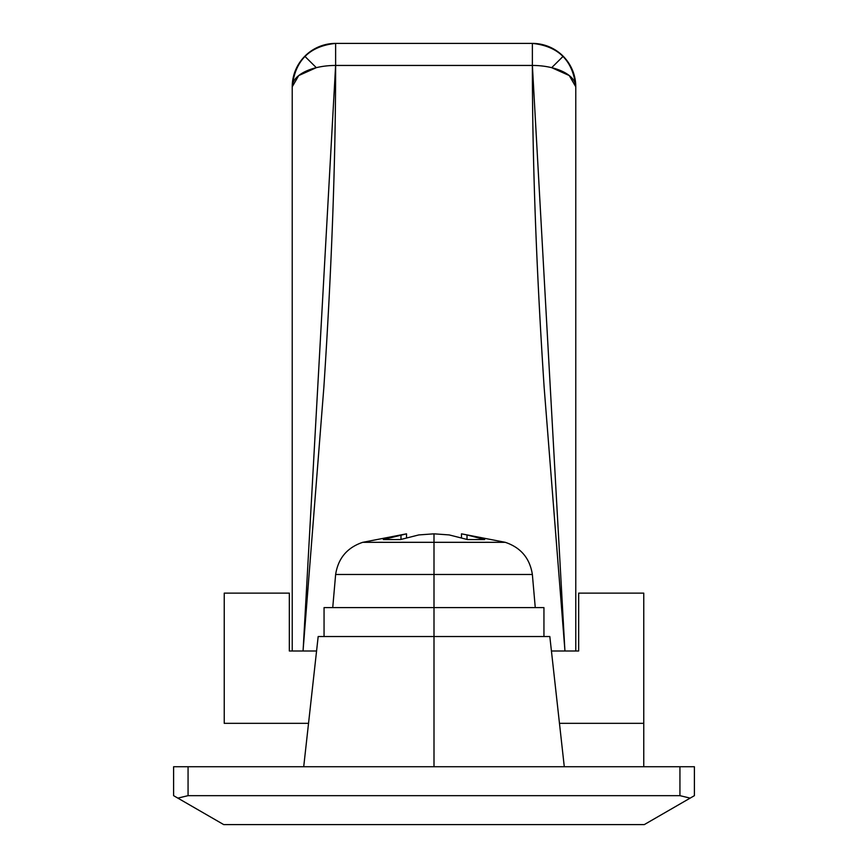 <?xml version="1.0" encoding="UTF-8"?>
<svg xmlns="http://www.w3.org/2000/svg" width="868" height="868" viewBox="0 0 868 868"><rect width="100%" height="100%" fill="white"/><g stroke="black" fill="none" stroke-linecap="round" stroke-linejoin="round"><path stroke-width="1.3" d="M173.6 766.737L694.4 766.737L694.4 795.663L690.158 798.115L679.937 795.663L188.063 795.663L177.842 798.115L223.716 824.6L644.284 824.6L690.158 798.115L644.284 824.6L223.716 824.6L173.6 795.663L173.6 766.737L173.6 795.663L177.842 798.115L188.063 795.663L679.937 795.663L679.937 766.737L188.063 766.737L188.063 795.663L188.063 766.737L173.6 766.737M694.4 766.737L679.937 766.737L679.937 795.663L690.158 798.115L694.4 795.663L694.4 766.737M578.663 651L551.43 651L578.663 651L578.663 593.137L643.763 593.137L643.763 766.737L643.763 723.337L559.469 723.337L643.763 723.337L643.763 593.137L578.663 593.137L578.663 651M316.57 651L289.337 651L316.57 651M224.237 723.337L308.531 723.337L224.237 723.337L224.237 593.137L289.337 593.137L289.337 651L289.337 593.137L224.237 593.137L224.237 723.337M324.057 607.6L543.943 607.6L434 607.6L434 636.537L318.176 636.537L549.824 636.537L434 636.537L434 766.737L434 574.475L335.634 574.475L434 574.475L434 542.316L362.748 542.316L434 542.316L434 533.831L418.799 534.927L400.495 539.56L383.309 539.56L406.517 533.831L400.983 534.927L400.983 539.408L400.983 534.927L383.309 539.56L400.495 539.56L418.799 534.927L434 533.831L449.201 534.927L434 533.831L434 542.316L505.252 542.316L434 542.316L434 574.475L532.366 574.475L434 574.475L434 607.6L324.057 607.6L324.057 636.537M569.256 75.549L551.679 67.671L569.256 75.549L575.777 86.8L569.3 75.581M303.041 651L323.873 387.161C331.706 268.006 335.623 160.764 335.623 65.447L532.377 65.447L532.377 43.4C558.547 46.156 573.01 60.63 575.777 86.8L575.777 651L575.777 86.8A43.4 43.4 0 0 0 563.202 56.257L551.679 67.671L563.202 56.257A43.4 43.4 0 0 0 532.377 43.4L335.623 43.4A43.4 43.4 0 0 0 304.798 56.257L316.321 67.671A43.4 21.353 0 0 1 335.623 65.447L335.623 43.4L335.623 65.447L532.377 65.447C532.377 160.764 536.294 268.006 544.127 387.161L564.96 651M292.223 651L292.223 86.8L298.744 75.549L316.321 67.671L304.798 56.257A43.4 43.4 0 0 0 292.223 86.8L292.223 651M564.927 651L532.377 65.447A43.4 21.353 0 0 1 551.679 67.671A43.4 21.353 180 0 0 532.377 65.447L532.377 43.4L335.623 43.4C309.453 46.156 294.99 60.63 292.223 86.8A43.4 21.353 180 0 1 316.321 67.671L298.744 75.549L292.223 86.8M303.073 651L335.623 65.447A43.4 21.353 180 0 0 316.321 67.671M292.223 622.063L292.223 598.92M575.777 86.8A43.4 21.353 180 0 0 551.679 67.671M467.017 534.927L484.691 539.56L467.505 539.56L449.201 534.927L467.505 539.56L484.691 539.56L467.017 534.927L467.017 539.408L467.017 534.927L461.483 533.831L461.483 537.748L461.483 533.831L467.017 534.927M406.517 533.831L400.983 534.927L406.517 533.831L406.517 537.748L406.517 533.831L362.748 542.316C347.2 547.545 338.162 558.265 335.634 574.475L332.737 607.6M418.799 534.927L434 533.831L449.201 534.927L434 533.831L418.799 534.927M318.176 636.537L303.713 766.737M549.824 636.537L564.287 766.737M461.483 533.831L505.252 542.316C520.8 547.545 529.838 558.265 532.366 574.475L535.263 607.6M543.943 607.6L543.943 636.537"/></g></svg>
